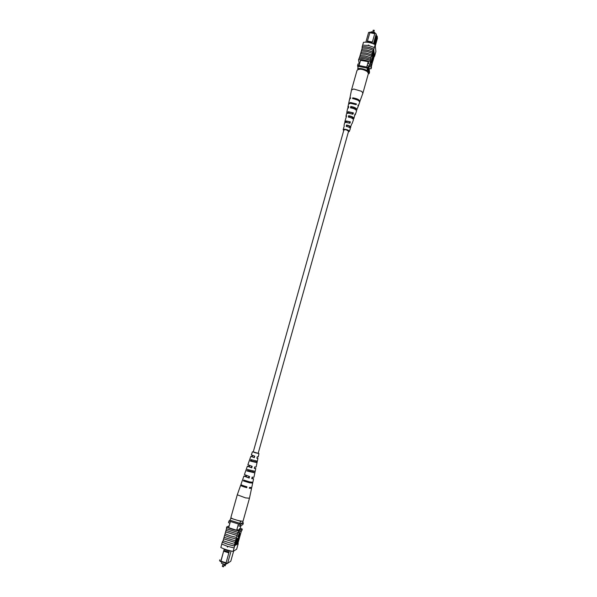 <?xml version="1.0" encoding="UTF-8"?>
<svg xmlns="http://www.w3.org/2000/svg" width="597" height="597" viewBox="0 0 597 597"><rect width="100%" height="100%" fill="white"/><g stroke="black" fill="none" stroke-linecap="round" stroke-linejoin="round"><path stroke-width="0.9" d="M255.21 452.75L253.232 452.004L343.909 129.892L346.044 129.691L348.581 131.206L258.158 453.384L255.21 452.75M370.879 32.663L371.125 31.783L374.849 32.514L374.603 33.402M374.849 32.514L374.923 33.245M365.871 42.148L368.603 32.462L370.028 32.171L367.312 41.447L370.028 32.171M370.073 32.507L374.819 33.447M374.132 44.141L376.423 35.977L376.214 33.962L375.006 33.156L376.214 33.962L373.446 43.835M376.394 35.73L377.192 36.133L374.849 44.499M372.028 43.29L372.267 42.447L367.334 41.462L367.118 42.223M360.603 60.073L359.125 65.312M368.245 61.648L366.767 66.909M375.289 45.932L377.416 38.342L377.192 36.133L376.423 35.977M367.155 65.513L368.745 66.177L369.536 72.185L369.125 73.647L368.453 73.67M357.864 67.155L357.588 65.461L358.207 65.431M359.506 63.946L358.006 63.976L357.588 65.461M367.603 67.342L368.327 67.662L369.125 73.647M368.745 66.177L368.327 67.662M372.267 42.447L374.856 33.335M369.879 32.35L368.603 32.462M374.759 33.678L369.924 32.716M372.401 42.051L367.565 41.089M357.849 69.528L358.222 65.357L367.588 67.274L367.043 70.521C363.767 68.842 360.648 68.2 357.693 68.595M367.17 71.446L367.043 70.521M368.028 74.849L368.424 73.431M368.334 72.774L367.588 67.274M357.976 66.245L367.342 68.17M368.065 45.178L368.864 45.051L368.633 45.454M362.207 48.073L362.185 46.894C365.909 46.409 369.804 47.193 373.871 49.245L373.095 50.357L367.521 48.379L362.17 48.081L361.722 49.782L367.065 50.073L372.64 51.984L372.259 53.32L366.685 51.342L361.334 51.036L360.887 52.737L366.23 53.036L371.804 54.946L371.431 56.282L365.849 54.305L360.498 53.991L359.7 56.946M360.051 55.693L365.401 55.999L370.976 57.916L370.603 59.245L365.013 57.275L359.663 56.946L358.558 59.745C362.275 59.319 366.177 60.11 370.259 62.133L371.095 68.745L369.095 68.871M370.588 59.17L370.215 60.506L364.64 58.61L359.29 58.282M371.424 56.2L370.968 57.834L365.386 55.939L360.043 55.618M374.326 47.536L368.349 45.417L362.625 45.193L362.17 46.812L367.894 47.044L373.871 49.245L374.326 47.536L373.871 49.163M373.08 50.282L372.625 51.909L367.058 50.006L361.715 49.708M372.252 53.237L371.797 54.872L366.222 52.969L360.879 52.663M362.67 45.185L363.476 42.327C367.2 41.827 371.095 42.611 375.155 44.663L375.901 51.566L375.088 54.469L374.558 56.357L373.789 49.536M374.118 55.752L374.558 56.357M374.192 56.416L373.438 59.11M371.364 66.633L374.282 55.163L372.938 61.028L372.498 59.804M372.804 59.864L374.125 53.782L372.804 59.864L372.483 58.178M372.319 58.028L372.879 54.633M372.364 56.193L371.953 55.917L373.401 50.752L373.856 51.409L373.506 53.499L372.341 55.999L373.789 50.827M371.782 58.819L370.998 62.879L371.386 62.961L372.379 60.648L371.782 58.819M373.468 59.11L373.095 60.334M373.386 49.327L373.55 50.782M370.215 60.506L370.633 60.797L370.259 62.133M360.887 52.737L360.536 53.984M361.722 49.782L361.372 51.029M374.64 56.066L375.088 54.469M375.155 44.663L374.326 47.618M370.633 60.797L371.461 67.431L371.095 68.745M370.23 60.581C366.431 58.79 362.789 58.051 359.304 58.357M359.215 63.939L358.558 59.745M360.528 60.319L368.297 61.663L368.55 63.603L369.327 63.76L369.707 66.692L368.931 66.528L369.125 68.416M369.446 64.7L368.931 66.528M362.103 47.185L362.222 48.021M360.663 53.536L360.834 52.932M373.118 53.506L373.64 51.626L373.118 53.506M372.341 55.999L371.953 55.917M374.065 53.267L372.61 58.2L373.767 53.208M372.558 58.073L372.177 57.999M372.685 58.916L372.304 58.834M372.827 60.088L372.438 60.006M374.259 54.969L373.886 54.894M372.17 58.902L371.386 62.961M359.663 101.968L362.864 93.296L368.401 73.513L367.312 71.558C362.648 68.939 359.23 68.528 357.051 70.327L351.469 90.095L349.685 99.162M362.879 93.244L361.76 91.371L353.693 89.005L351.484 90.043M344.909 122.542L345.021 122.057L345.693 122.348M345.767 122.034L346.79 121.34L350.379 121.892L346.253 120.96L344.872 121.549L346.603 115.781L345.969 116.311L346.305 117.094M347.991 113.102L349.111 112.236L353.409 112.9L348.402 111.721L346.782 112.445L347.588 108.579L348.417 107.93L348.73 106.557L347.872 107.229L348.148 108.02M350.663 103.281L356.431 103.923L350.551 102.505L348.685 103.371L349.491 99.512L350.723 97.938L349.655 98.744M348.506 131.467L348.715 131.25C348.335 130.303 346.999 129.721 344.715 129.489L343.835 130.153M343.73 130.542L343.156 129.706L344.26 125.982M343.156 129.706L344.327 129.228C347.208 129.512 348.872 130.25 349.327 131.437L348.402 131.855M350.379 121.892L349.924 123.228L345.932 122.333L344.581 122.907L344.051 125.43M345.021 122.057L344.872 121.549M353.409 112.9L352.961 114.236L348.081 113.094L346.499 113.796L345.969 116.311M347.708 113.124L347.029 113.154L346.782 112.445M356.431 103.923L356.178 104.684L350.364 103.288L348.521 104.139L347.872 107.229M348.723 103.788L348.685 103.371M350.2 128.139L351.67 123.96M349.073 117.206L349.327 116.199C351.588 116.713 352.775 117.393 352.879 118.236L352.588 118.534L353.267 119.019L353.902 118.542L355.014 114.057L355.222 114.818L354.588 115.318M356.357 110.326L358.066 106.818L358.021 105.102L358.073 106.415M359.909 101.624C359.573 99.811 357.193 98.542 352.767 97.826L352.581 98.609C356.961 99.326 359.319 100.58 359.64 102.371L358.327 106.079M357.006 109.796C356.73 108.251 354.655 107.147 350.767 106.46L350.454 107.833C354.245 108.512 356.282 109.602 356.543 111.094L355.222 114.818M353.902 118.542C353.693 117.288 351.939 116.34 348.641 115.706L348.327 117.087C351.529 117.713 353.237 118.631 353.439 119.848L352.111 123.579M350.79 127.318C350.64 126.333 349.215 125.549 346.514 124.974L346.2 126.363C348.812 126.922 350.185 127.683 350.32 128.631L349.327 131.437M352.14 113.878L352.431 112.937M349.29 122.967L349.626 121.915M357.879 100.199L353.73 98.759M355.581 109.602L355.708 109.408C355.566 108.408 354.208 107.632 351.626 107.087L351.402 107.975M349.738 127.683L350.043 127.101C349.969 126.4 348.961 125.81 347.029 125.333L346.745 126.46M353.775 98.58L352.767 97.826M351.626 107.087L350.767 106.46M349.327 116.199L348.641 115.706M347.029 125.333L346.514 124.974M350.364 127.668L349.849 127.31M226.86 563.59L225.382 564.583L221.457 563.322L221.853 561.911M225.382 564.583L225.778 563.172M231.076 551.009L227.621 563.314L230.808 561.165L233.628 551.098M226.032 562.993L227.621 563.314L227.047 563.635L226.032 562.993L229.338 551.121L224.136 549.464L223.845 550.509L229.039 552.165M226.024 563.255L220.95 561.62L220.972 561.18L226.084 562.814M220.771 561.74L219.584 560.732L220.95 561.62M240.166 528.517L241.001 525.547M236.673 530.263L238.412 524.076M228.651 527.748L230.39 521.577M219.845 559.785L219.584 560.732M242.733 522.636L243.345 522.897L240.248 524.45L239.442 524.278M240.248 524.45L239.763 526.181L242.867 524.591L243.345 522.897M239.763 526.181L237.942 525.756M229.92 523.256L228.502 522.666L228.987 520.942L229.77 520.591M241.113 521.077L239.695 523.256L229.882 520.203L229.591 521.233L228.987 520.942M220.972 561.18L223.815 550.516L220.778 561.299M224.136 549.464L224.308 549.024M224.248 549.001L224.121 549.441M229.338 551.121L229.502 550.635M223.771 551.255L228.875 552.882M227.658 546.434L227.226 546.3M231.352 518.039L230.838 518.271L240.628 521.315M243.076 520.987L242.763 522.621L239.404 524.293L229.591 521.233M229.882 520.203L230.838 518.271M239.695 523.256L239.404 524.293M227.576 546.345L227.524 547.106L227.114 546.307M236.069 538.994L229.935 537.397L236.069 538.994L235.531 540.904L224.054 537.285L224.591 535.382L229.905 537.412L224.636 535.36L225.062 533.837M238.151 543.86L236.658 549.195L233.128 551.412L234.643 546.016C229.86 545.098 225.763 543.8 222.345 542.121L223.106 540.77L234.554 544.389L235.136 542.449L223.659 538.822L224.084 537.3M225.614 531.897L225.032 533.822L230.345 535.852L236.509 537.434L237.084 535.502L225.614 531.897L226.039 530.375M237.919 532.405L226.45 528.808L226.009 530.36L237.479 533.964L238.875 530.912C234.121 529.957 230.024 528.673 226.591 527.069L229.196 525.823M225.569 531.92L237.039 535.524M234.554 544.389L234.606 546.046L227.942 544.374L222.293 542.143L221.748 544.046L227.405 546.292L234.106 547.927M223.077 540.755L223.614 538.845L235.091 542.472M237.904 543.389L238.136 543.904M226.45 528.808L226.591 527.069M235.688 544.74L237.181 539.389L236.375 539.487L236.576 538.778L237.479 538.628L235.785 544.68L235.278 544.606L236.681 539.584M237.158 538.524L238.091 538.278L236.397 544.307L235.905 544.24M237.904 538.218L238.255 537.83M238.3 539.822L239.069 537.36L239.569 537.427L237.897 543.404L237.487 543.561L237.793 542.024L239.569 537.427M239.778 532.92L239.367 532.793L237.875 536.763L239.181 536.382L239.778 532.92L238.285 536.89M239.188 538.793L241.442 530.845M237.479 533.964L237.084 535.502M236.509 537.434L236.106 538.972M235.531 540.904L235.136 542.449M234.255 545.576L235.666 544.733M235.793 544.658L237.793 539.039L237.307 539.24M236.673 544.128L237.061 543.897M238.77 540.285L238.233 542.195M237.613 545.777L238.188 543.882M233.128 551.412C228.345 550.509 224.241 549.203 220.823 547.501L221.793 544.068M234.606 546.046L234.076 547.956M240.255 528.203L242.285 529.091L238.875 530.912M238.434 532.472L241.852 530.621L242.285 529.091M226.487 528.785L237.957 532.382M222.89 541.524L222.442 541.77M239.098 529.755L239.322 528.957L240.128 529.211L238.613 530.017L237.793 529.763L236.785 530.293L228.666 527.688M240.203 528.405L239.322 528.957M234.74 545.665L238.233 543.561M227.644 547.001L227.166 546.427M238.606 540.591L237.725 542.904L238.606 540.591M239.472 537.487L239.069 537.36M238.8 539.889L238.397 539.763M237.539 540.74L238.576 537.934L238.143 540.382L237.076 543.897L238.39 538.628L236.569 544.21L237.412 540.695M238.576 537.934L238.173 537.807M237.397 539.263L237.188 538.434M237.599 538.561L238.091 538.278M236.785 539.621L236.576 538.778M236.987 538.912L237.479 538.628M230.89 517.487L231.263 517.98C233.181 519.517 243.166 521.994 243.113 520.92L249.464 498.226L245.583 497.898L237.285 494.809L230.89 517.487M242.345 485.324L240.636 485.309L237.285 494.809M249.374 487.988L249.889 487.913L249.479 487.577M251.785 478.443L252.21 478.391L251.867 478.122M257.016 462.69L250.367 461.071L250.882 459.593L257.337 461.183L257.016 462.69L256.083 462.459L256.404 461.13M256.083 462.459L250.367 461.071M255.135 471.466L254.837 472.861L253.628 472.57L253.926 471.332M253.628 472.57L246.897 470.966L254.844 472.906L253.926 477.257L252.113 477.145L251.725 478.667L253.598 478.779L251.919 477.898M252.8 482.324L252.643 483.055L251.158 482.712L251.27 482.234M251.158 482.712L243.427 480.913L249.419 482.772L252.673 483.137L251.747 487.503L249.524 487.398L249.3 488.279L251.561 488.376L250.091 487.503M249.233 481.801L250.173 482.018M248.262 470.802L252.606 472.026L252.829 471.108M251.419 460.929L255.061 461.951L255.315 460.899M253.247 451.944L258.173 453.324M257.016 462.697L256.091 467.041L254.688 466.929L254.307 468.451L255.77 468.555L254.449 467.884M258.202 453.235L258.949 453.608L258.255 456.854L257.247 456.765L256.867 458.272L257.934 458.369L256.964 457.892M258.949 453.608L253.277 451.854M257.337 461.183L257.934 458.369M246.897 470.966L247.412 469.488L255.165 471.346M243.427 480.913L243.725 480.063L249.643 481.898L252.859 482.264L253.598 478.779M248.307 470.667L252.643 471.884M251.449 460.839L255.083 461.862M252.255 455.362L251.912 456.466L250.83 456.369L247.882 464.727L252.158 466.317L251.77 467.839L247.367 466.197L245.919 470.354M246.024 475.428L245.792 476.175L243.897 476.055L242.479 480.197M240.636 485.309C240.957 485.854 242.994 486.645 246.748 487.689L246.971 486.816C243.255 485.779 241.248 484.995 240.934 484.466L242.412 480.257M243.897 476.055L249.18 478.07L249.568 476.54L244.412 474.585L245.889 470.384M249.143 465.369L248.852 466.309L247.367 466.197M250.83 456.369L254.344 457.653L254.725 456.138L251.344 454.907L252.441 451.78M245.098 480.712L246.046 480.906M245.136 480.6L244.927 481.264M248.546 469.906L248.113 471.257M251.747 459.899L251.3 461.294M243.472 485.749L242.307 485.779L246.106 487.309L246.292 486.63M246.576 475.63L246.322 476.473L245.285 476.443L248.643 477.764L249.009 476.391M249.576 465.526L249.277 466.533L248.456 466.503L251.337 467.615L251.71 466.205M252.576 455.474L252.232 456.623L251.613 456.593L254.016 457.496L254.389 456.101M246.106 487.309L246.748 487.689M248.643 477.764L249.18 478.07M245.792 476.175L246.322 476.473M251.337 467.615L251.77 467.839M248.852 466.309L249.277 466.533M374.244 30.529L373.215 30.238M373.125 55.222L372.737 55.148M225.629 564.419L225.106 565.852L224.173 565.255L225.3 565.553M222.375 566.456L223.487 566.814L224.233 564.217M372.685 32.089L373.215 30.193L374.282 30.313L373.752 32.298M372.222 58.125L372.61 58.2M223.099 563.852L222.36 566.471L223.502 566.792M224.173 565.255L224.45 564.284M238.218 537.793L238.621 537.919M255.77 468.555L255.173 471.384M251.561 488.376L249.464 498.226"/></g></svg>
